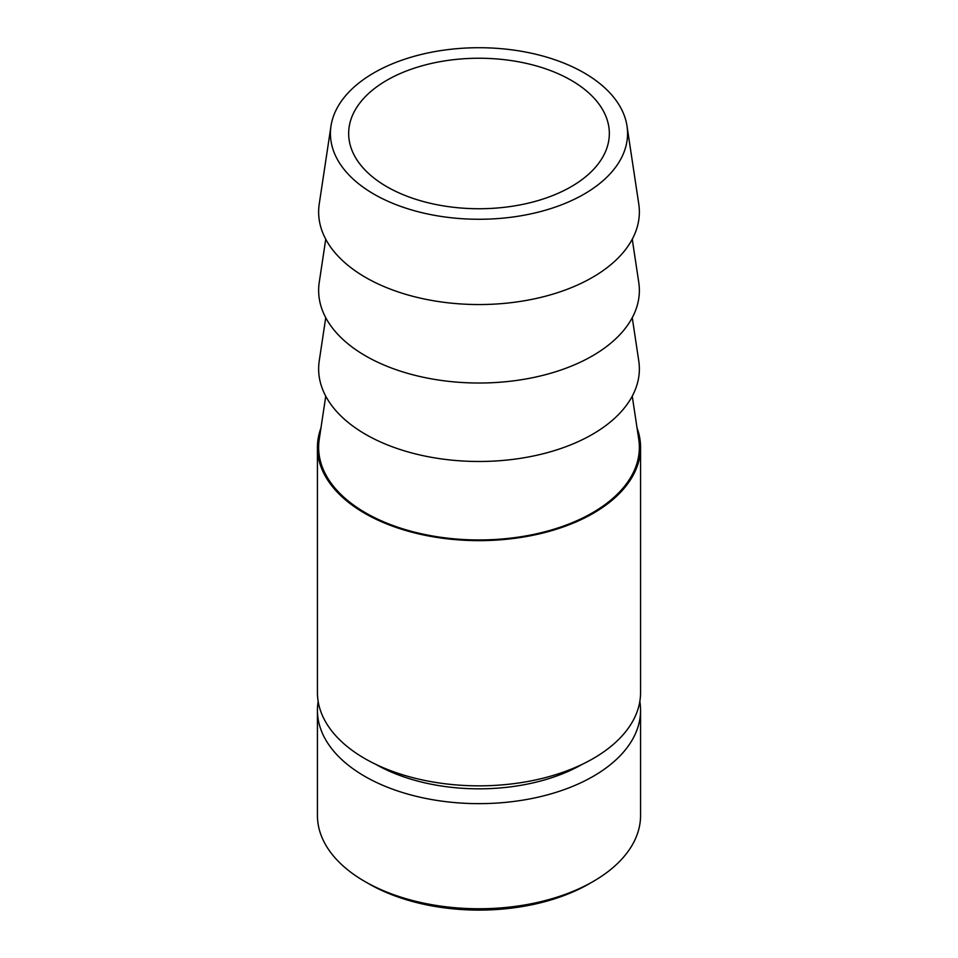 <?xml version="1.0" encoding="UTF-8"?>
<svg xmlns="http://www.w3.org/2000/svg" width="958" height="958" viewBox="0 0 958 958"><rect width="100%" height="100%" fill="white"/><g stroke="black" fill="none" stroke-linecap="round" stroke-linejoin="round"><path stroke-width="1.44" d="M325.744 396.169L319.242 439.315A160.369 92.591 0 0 0 365.597 512.829A160.369 92.591 0 0 0 546.755 531.283A160.369 92.591 0 0 0 638.758 439.315L632.256 396.169M325.744 317.709L319.242 360.855A160.369 92.591 0 0 0 365.597 434.357A160.369 92.591 0 0 0 546.755 452.811A160.369 92.591 0 0 0 638.758 360.855L632.256 317.709M325.744 239.237L319.242 282.382A160.369 92.591 0 0 0 365.597 355.897A160.369 92.591 0 0 0 546.755 374.35A160.369 92.591 0 0 0 638.758 282.382L632.256 239.237M373.943 194.139A148.574 85.777 0 0 0 541.761 211.239A148.574 85.777 0 0 0 627.011 126.049A148.574 85.777 0 0 0 584.057 72.844A148.574 85.777 0 0 0 428.166 52.894A148.574 85.777 0 0 0 330.989 126.049A148.574 85.777 0 0 0 373.943 194.139M330.989 126.049L319.242 203.922A160.369 92.591 0 0 0 365.597 277.425A160.369 92.591 0 0 0 546.755 295.878A160.369 92.591 0 0 0 638.758 203.922L627.011 126.049M318.164 701.46A161.567 93.285 0 0 0 317.433 710.357L317.433 815.474A161.567 93.285 0 0 0 364.747 881.432L368.746 883.731A155.926 90.028 0 0 0 589.254 883.731L593.253 881.432A161.567 93.285 0 0 0 640.567 815.474L640.567 710.357A161.567 93.285 0 0 0 639.836 701.46M368.746 883.731L364.747 881.432A161.567 93.285 0 0 0 593.253 881.432M317.433 710.357A161.567 93.285 0 0 0 364.747 776.315A161.567 93.285 0 0 0 540.827 796.541A161.567 93.285 0 0 0 640.567 710.357M320.942 428.01A161.567 93.285 0 0 0 317.433 447.362L317.433 692.562A161.567 93.285 0 0 0 364.747 758.532A161.567 93.285 0 0 0 540.827 778.746A161.567 93.285 0 0 0 640.567 692.562L640.567 447.362A161.567 93.285 0 0 0 637.058 428.01M386.84 80.28A130.336 75.251 180 0 1 528.876 63.97A130.336 75.251 180 0 1 609.336 133.497A130.336 75.251 180 0 1 571.16 186.702A130.336 75.251 180 0 1 429.124 203.012A130.336 75.251 180 0 1 348.664 133.497A130.336 75.251 180 0 1 386.84 80.28M317.433 447.362A161.567 93.285 0 0 0 364.747 513.32A161.567 93.285 0 0 0 540.827 533.534A161.567 93.285 0 0 0 640.567 447.362M375.608 764.245A146.802 84.759 0 0 0 582.392 764.245"/></g></svg>
